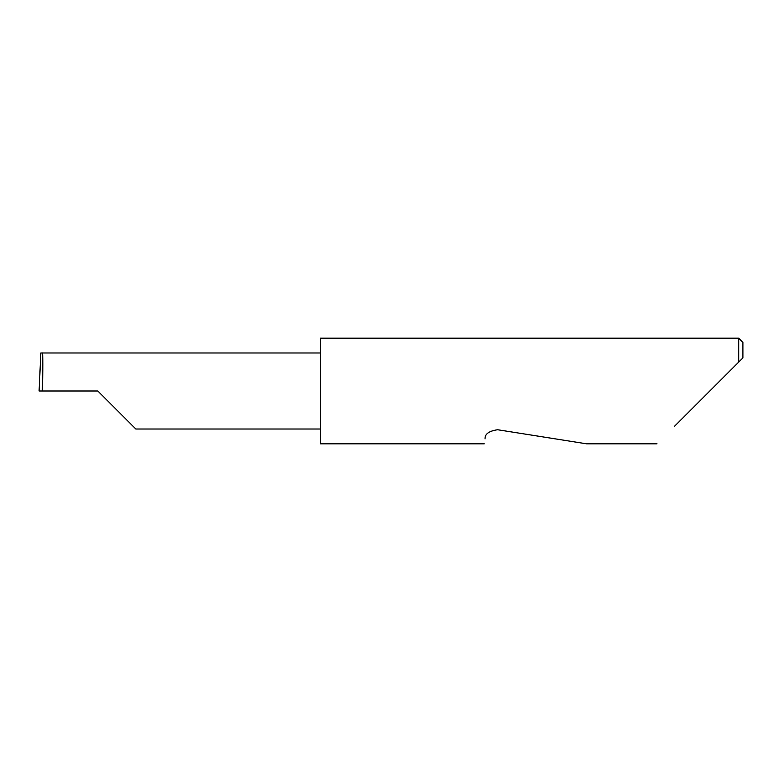 <?xml version="1.0" encoding="UTF-8"?>
<svg xmlns="http://www.w3.org/2000/svg" width="782" height="782" viewBox="0 0 782 782"><rect width="100%" height="100%" fill="white"/><g stroke="black" fill="none" stroke-linecap="round" stroke-linejoin="round"><path stroke-width="1.17" d="M97.809 391L135.824 429.015L97.809 391L135.824 429.015L97.809 391L42.287 391C43.01 372.193 43.01 351.284 42.287 352.985L40.84 352.985L39.1 391L42.287 391M485.055 438.868C484.019 445.427 484.019 445.427 485.055 438.868C484.82 434.02 489.014 430.98 497.626 429.738L586.559 443.814L497.626 429.738M674.573 426.229L738.677 362.125L738.677 338.186L320.346 338.186L320.346 443.814L484.273 443.814M742.9 357.902L738.677 362.125L742.9 357.902L742.9 342.408L738.677 338.186M320.346 352.985L42.287 352.985M135.824 429.015L320.346 429.015M656.978 443.814L586.559 443.814M40.83 352.985L39.1 391"/></g></svg>
